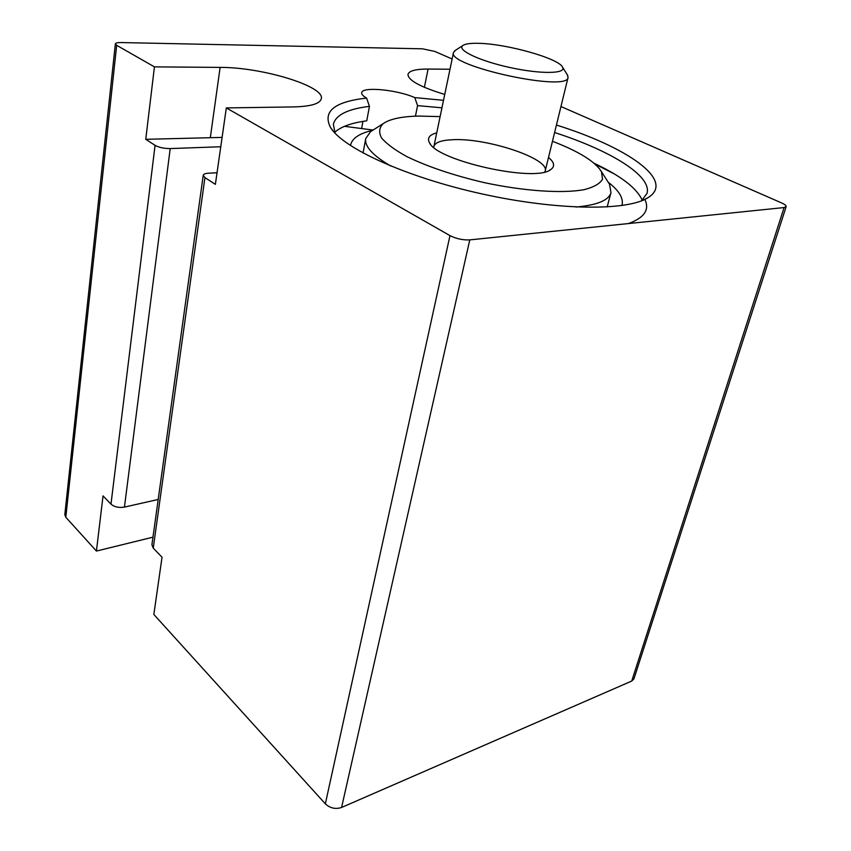 <?xml version="1.0" encoding="UTF-8"?>
<svg xmlns="http://www.w3.org/2000/svg" width="851" height="851" viewBox="0 0 851 851"><rect width="100%" height="100%" fill="white"/><g stroke="black" fill="none" stroke-linecap="round" stroke-linejoin="round"><path stroke-width="1.28" d="M203.229 175.306L151.914 544.725L153.244 548.097L162.03 557.245L153.85 614.465L325.348 803.844C330.124 808.237 335.539 809.439 341.591 807.461L631.729 681.055L633.942 678.832L786.164 206.623L784.101 207.548L469.795 239.886C462.88 240.205 456.285 238.78 449.977 235.621L226.323 107.917L215.377 184.359L204.942 177.604L203.229 175.306C203.517 174.104 205.314 173.402 208.623 173.2L217.037 172.764M152.957 537.172L96.429 551.065L103.035 495.878L110.981 504.143C114.385 507.005 118.874 507.983 124.448 507.09L158.201 499.473M220.76 146.744L170.211 148.585C164.073 148.574 159.02 147.5 155.073 145.34L145.755 139.309L154.435 66.867L116.683 45.316L115.364 43.858L64.814 514.674L65.804 517.248L96.429 551.065M335.092 133.224L333.358 124.267C335.72 114.97 347.751 108.992 369.451 106.343L366.749 120.831C351.389 122.895 340.698 126.756 334.688 132.405M642.228 200.262C636.931 188.188 620.89 175.859 594.083 163.254M115.364 43.858C115.619 42.954 117.491 42.518 121.002 42.561L422.5 48.815L434.818 51.432L452.126 58.996M560.958 106.535L781.463 202.868C784.771 204.346 786.335 205.602 786.164 206.623M444.743 94.44C420.32 86.993 408.065 80.292 407.98 74.356C409.086 70.793 415.788 69.027 428.074 69.059L449.998 69.239M222.1 137.405L145.755 139.309M154.435 66.867L220.122 67.399C261.991 67.176 324.848 86.206 321.316 98.695C320.093 103.726 310.892 106.46 293.701 106.918L226.323 107.917M369.451 106.343L366.59 98.088C363.09 96.067 361.462 94.28 361.696 92.738C361.909 86.323 397.204 89.695 414.767 97.61L417.564 105.62L415.437 116.172M366.59 98.088C334.432 101.684 322.401 111.47 330.496 127.448C342.751 148.074 405.736 177.072 481.517 193.815C557.277 210.654 627.921 211.144 648.26 197.517C675.694 180.295 626.655 146.957 556.437 125.044M443.52 100.312L414.767 97.61M361.622 128.544L362.941 121.395M417.564 105.62L441.956 107.822M554.607 132.522C610.316 150.499 652.036 175.731 647.015 193.4L641.494 200.836M478.188 43.316C506.185 43.603 559.352 58.506 562.607 67.282C566.34 73.856 540.608 74.26 510.089 67.559C479.549 60.964 456.572 49.986 462.753 45.592C465.05 43.89 470.188 43.135 478.188 43.316M567.181 74.537L568.074 77.42C568.255 92.525 446.605 65.995 453.487 52.496L455.519 50.252M372.525 130.352C359.452 133.373 352.144 138.277 350.601 145.053L350.516 145.595M621.9 205.548L622.06 205.017C623.592 198.187 619.017 190.613 608.327 182.305M344.474 126.32L373.089 130.033M433.819 147.404L433.893 146.468C435.084 142.447 441.339 140.192 452.658 139.713C486.538 137.692 549.725 158.584 545.204 170.998L544.874 171.881M548.523 157.414C554.352 162.328 555.139 166.349 550.874 169.455C536.141 182.891 436.765 160.924 429.468 142.713C426.968 138.128 429.393 134.83 436.744 132.83M552.469 141.277C578.85 151.435 595.179 161.552 601.455 171.647L602.529 179.21C599.976 183.667 593.881 187.146 584.243 189.645C562.234 193.677 523.971 191.135 484.059 182.582C453.54 175.402 427.83 166.764 406.938 156.637C395.002 150.084 386.535 143.84 381.514 137.905C378.61 132.331 379.174 127.565 383.216 123.618C389.864 118.97 401.768 116.449 418.926 116.066L440.116 116.619M607.88 181.678L609.561 184.316L610.975 192.656C608.805 200.347 597.125 205.144 575.925 207.038M390.917 166.105C372.781 155.552 364.388 146.361 365.749 138.553L370.568 131.639L373.195 129.969M595.094 164.126L614.475 174.029M628.389 223.568C643.973 217.941 649.568 210.101 645.175 200.028M325.348 803.844L449.977 235.621M153.244 548.097L204.942 177.604M155.073 145.34L110.981 504.143M65.804 517.248L116.683 45.316M428.074 69.059L424.383 87.323M220.122 67.399L210.367 137.309M124.448 507.09L170.211 148.585M341.591 807.461L469.795 239.886M631.729 681.055L784.101 207.548M643.962 199.804L648.26 197.517M333.347 131.277L330.496 127.448M462.753 45.592L454.604 50.847M562.607 67.282L567.766 75.462M453.487 52.496L433.893 146.468M568.074 77.42L545.204 170.998M549.384 170.306L550.874 169.455M430.436 144.106L429.468 142.713M383.216 123.618L370.568 131.639M601.455 171.647L609.561 184.316M365.749 138.553L363.047 153.02M610.975 192.656L607.157 206.984"/></g></svg>
